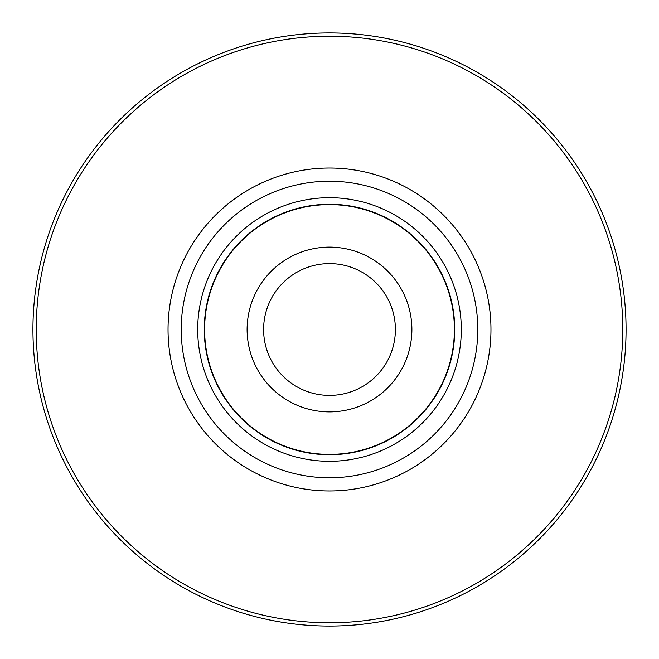 <?xml version="1.0" encoding="UTF-8"?>
<svg xmlns="http://www.w3.org/2000/svg" width="659" height="659" viewBox="0 0 659 659"><rect width="100%" height="100%" fill="white"/><g stroke="black" fill="none" stroke-linecap="round" stroke-linejoin="round"><path stroke-width="0.99" d="M569.5 160.961A293.263 293.263 0 0 0 160.961 89.5A293.263 293.263 0 0 0 89.5 498.039A293.263 293.263 0 0 0 498.039 569.5A293.263 293.263 0 0 0 569.5 160.961M86.807 499.934A296.558 296.558 0 0 1 159.066 86.807A296.558 296.558 0 0 1 572.193 159.066A296.558 296.558 0 0 1 499.934 572.193A296.558 296.558 0 0 1 86.807 499.934M461.638 236.713A161.463 161.463 0 0 1 422.287 461.638A161.463 161.463 0 0 1 197.362 422.287A161.463 161.463 0 0 1 236.713 197.362A161.463 161.463 0 0 1 461.638 236.713M208.153 414.717A148.283 148.283 0 0 0 414.717 450.847A148.283 148.283 0 0 0 450.847 244.283A148.283 148.283 0 0 0 244.283 208.153A148.283 148.283 0 0 0 208.153 414.717M437.362 253.756A131.808 131.808 0 0 0 253.756 221.638A131.808 131.808 0 0 0 221.638 405.244A131.808 131.808 0 0 0 405.244 437.362A131.808 131.808 0 0 0 437.362 253.756A131.808 131.808 0 0 0 253.756 221.638A131.808 131.808 0 0 0 221.638 405.244A131.808 131.808 0 0 0 405.244 437.362A131.808 131.808 0 0 0 437.362 253.756M365.152 274.078A65.9 65.9 0 0 0 274.078 293.848A65.9 65.9 0 0 0 293.848 384.922A65.9 65.9 0 0 0 384.922 365.152A65.9 65.9 0 0 0 365.152 274.078M284.935 398.786A82.375 82.375 0 0 0 398.786 374.065A82.375 82.375 0 0 0 374.065 260.214A82.375 82.375 0 0 0 260.214 284.935A82.375 82.375 0 0 0 284.935 398.786M396.916 282.159A82.375 82.375 0 0 0 282.159 262.084A82.375 82.375 0 0 0 262.084 376.841A82.375 82.375 0 0 0 376.841 396.916A82.375 82.375 0 0 0 396.916 282.159M431.983 257.529A125.226 125.226 0 0 0 257.529 227.017A125.226 125.226 0 0 0 227.017 401.471A125.226 125.226 0 0 0 401.471 431.983A125.226 125.226 0 0 0 431.983 257.529M227.289 401.282A124.897 124.897 0 0 0 401.282 431.711A124.897 124.897 0 0 0 431.711 257.718A124.897 124.897 0 0 0 257.718 227.289A124.897 124.897 0 0 0 227.289 401.282"/></g></svg>
